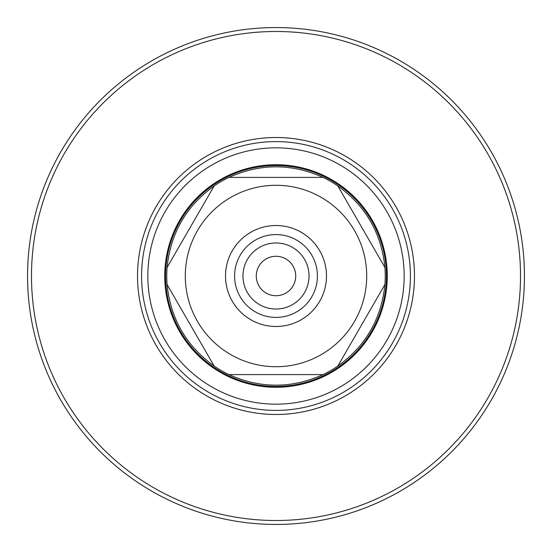 <?xml version="1.0" encoding="UTF-8"?>
<svg xmlns="http://www.w3.org/2000/svg" width="552" height="552" viewBox="0 0 552 552"><rect width="100%" height="100%" fill="white"/><g stroke="black" fill="none" stroke-linecap="round" stroke-linejoin="round"><path stroke-width="0.83" d="M260.834 263.401A19.72 19.72 0 0 0 263.401 291.166A19.72 19.72 0 0 0 291.166 288.599A19.72 19.72 0 0 0 288.599 260.834A19.72 19.72 0 0 0 260.834 263.401M301.406 297.107A33.03 33.03 0 0 1 254.893 301.406A33.03 33.03 0 0 1 250.594 254.893A33.03 33.03 0 0 1 297.107 250.594A33.03 33.03 0 0 1 301.406 297.107A33.03 33.03 0 0 1 254.893 301.406A33.03 33.03 0 0 1 250.594 254.893A33.03 33.03 0 0 1 297.107 250.594A33.03 33.03 0 0 1 301.406 297.107M87.934 119.743A244.508 244.508 0 0 1 432.257 87.934A244.508 244.508 0 0 1 464.066 432.257A244.508 244.508 0 0 1 119.743 464.066A244.508 244.508 0 0 1 87.934 119.743M169.485 187.501A138.483 138.483 0 0 1 410.529 308.851A138.483 138.483 0 0 1 243.149 410.529A138.483 138.483 0 0 1 169.485 187.501M307.85 302.462A41.407 41.407 0 0 1 249.538 307.85A41.407 41.407 0 0 1 244.15 249.538A41.407 41.407 0 0 1 302.462 244.15A41.407 41.407 0 0 1 307.85 302.462M400.51 306.401A128.167 128.167 0 0 1 194.09 374.58A128.167 128.167 0 0 1 151.489 245.599A128.167 128.167 0 0 1 357.91 177.42A128.167 128.167 0 0 1 400.51 306.401M467.096 434.776A248.455 248.455 0 0 1 117.224 467.096A248.455 248.455 0 0 1 84.904 117.224A248.455 248.455 0 0 1 434.776 84.904A248.455 248.455 0 0 1 467.096 434.776M346.566 191.068A110.421 110.421 0 0 1 360.932 346.566A110.421 110.421 0 0 1 205.434 360.932A110.421 110.421 0 0 1 191.068 205.434A110.421 110.421 0 0 1 346.566 191.068M326.48 276A50.48 50.48 0 0 1 276 326.48A50.48 50.48 0 0 1 225.52 276A50.48 50.48 0 0 1 276 225.52A50.48 50.48 0 0 1 326.48 276M185.293 276A90.707 90.707 0 0 1 276 185.293A90.707 90.707 0 0 1 366.707 276A90.707 90.707 0 0 1 276 366.707A90.707 90.707 0 0 1 185.293 276M385.241 276A109.241 109.241 0 0 1 384.903 284.556C381.439 318.766 365.755 345.925 337.865 366.038A109.241 109.241 0 0 1 323.044 374.594C291.684 388.691 260.316 388.691 228.956 374.594A109.241 109.241 0 0 1 214.135 366.038C186.245 345.925 170.561 318.766 167.097 284.556A109.241 109.241 0 0 1 167.097 267.444L214.135 185.962A109.241 109.241 0 0 1 228.956 177.406L323.044 177.406A109.241 109.241 0 0 1 337.865 185.962L384.903 267.444A109.241 109.241 0 0 1 385.241 276M384.903 267.444L337.865 185.962C365.755 206.075 381.439 233.234 384.903 267.444M323.044 177.406L228.956 177.406C260.316 163.309 291.684 163.309 323.044 177.406M214.135 185.962L167.097 267.444C170.561 233.234 186.245 206.075 214.135 185.962M337.865 366.038L384.903 284.556L337.865 366.038M167.097 284.556L214.135 366.038L167.097 284.556M323.044 374.594L228.956 374.594L323.044 374.594M204.889 361.581A111.269 111.269 0 0 1 190.419 204.889A111.269 111.269 0 0 1 347.111 190.419A111.269 111.269 0 0 1 361.581 347.111A111.269 111.269 0 0 1 204.889 361.581M145.431 244.115A134.405 134.405 0 0 1 307.885 145.431A134.405 134.405 0 0 1 406.569 307.885A134.405 134.405 0 0 1 244.115 406.569A134.405 134.405 0 0 1 145.431 244.115"/></g></svg>
